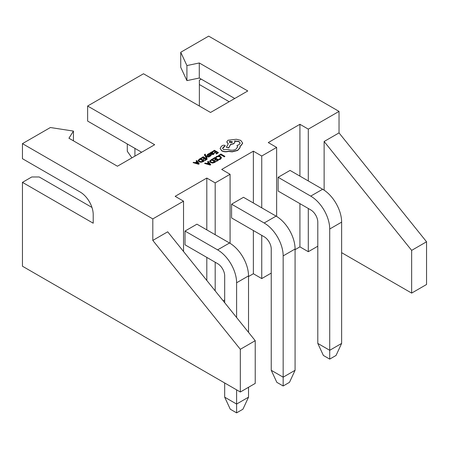 <?xml version="1.0" encoding="UTF-8"?>
<svg xmlns="http://www.w3.org/2000/svg" width="449" height="449" viewBox="0 0 449 449"><rect width="100%" height="100%" fill="white"/><g stroke="black" fill="none" stroke-linecap="round" stroke-linejoin="round"><path stroke-width="0.67" d="M212.523 158.811L212.989 159.081L214.644 158.121L216.014 158.912L214.56 159.749L215.026 160.018L216.474 159.176L217.776 159.928L216.21 160.832L216.676 161.101L218.764 159.895L214.706 157.554L212.523 159.025L212.989 159.294L214.644 158.334L215.823 159.019M216.21 160.832L216.676 161.314L218.764 159.895M214.56 159.749L215.026 160.231L216.474 159.395L217.591 160.035M201.006 158.031L201.466 158.295L203.128 157.341L204.491 158.127L203.043 158.963L203.504 159.232L204.957 158.396L206.254 159.142L204.688 160.052L205.154 160.321L207.247 159.114L203.189 156.768L201.006 158.244L201.466 158.514L203.128 157.554L204.306 158.233M204.688 160.052L205.154 160.534L207.247 159.114M203.043 158.963L203.504 159.446L204.957 158.609L206.069 159.255M209.632 161.253L210.536 162.364L212.585 162.841L215.817 161.595L211.76 159.255L209.632 161.135M209.632 161.354L210.536 162.577L212.585 163.054L214.661 162.482L215.817 161.595M220.1 148.456L221.778 150.903C223.787 151.897 225.999 152.071 228.412 151.436L232.251 151.852L237.673 150.449L240.013 147.805L240.108 147.008M222.597 148.439L225.218 145.897M237.01 145.42L237.611 146.907L235.916 149.253C233.452 150.454 230.904 150.538 228.266 149.506L223.535 149.635L222.592 148.327L223.361 147.137L225.23 145.79L224.865 145.274L223.131 145.24L221.43 146.222L220.1 148.484L221.778 150.684C223.787 151.678 225.999 151.857 228.412 151.218L232.251 151.633L237.673 150.235L240.013 147.586L240.013 146.121L240.731 145.773L242.662 143.057L240.731 140.374L236.376 139.257L227.98 140.24L226.79 141.906L228.266 143.742L226.363 147.306L228.788 147.67L230.634 144.275L233.777 143.59L234.962 141.923L234.586 140.924L238.969 141.457L240.164 143.124L238.969 144.791L237.01 145.42L237.611 147.014M234.586 141.138L238.969 141.671L240.159 143.231M226.363 147.306L228.788 147.884L230.634 144.488L233.777 143.803L234.956 142.03M226.796 142.013L228.266 143.955M240.013 146.335L240.731 145.987L242.662 143.27M209.43 153.165L211.294 154.456L213.443 154.49L214.167 153.541L213.673 153.255L213.079 154.007L211.782 153.934L212.938 152.772L211.67 152.059L210.772 152.312L210.401 153.126L209.43 153.165L211.294 154.243L213.443 154.271L214.167 153.541M211.945 154.024L212.921 152.885M208.044 155.034L208.252 154.462L209.369 154.142L208.841 153.625L207.27 154.596L207.573 155.152L210.502 155.584M209.756 156.252L211.148 155.332L210.85 155L211.148 155.545L209.756 156.465L209.262 155.966L209.756 156.465M207.27 154.596L207.573 155.365L207.27 154.815L207.573 155.365L209.251 155.382M198.116 160.473L199.014 161.578L201.068 162.061L204.295 160.815L200.237 158.475L198.116 160.355M198.116 160.568L199.014 161.797L201.068 162.274L203.139 161.696L204.295 160.815M215.189 234.715L215.189 182.889L230.084 174.291L221.705 169.453L253.365 151.173L261.745 156.011L276.64 147.412L268.261 142.574L299.921 124.294L308.3 129.132L339.029 111.391L339.029 132.898L426.55 241.781L426.55 284.492L411.654 293.096L341.633 252.669M234.743 98.494L199.289 78.025L186.913 80.624L180.739 67.316L180.739 52.264L208.673 36.133L339.029 111.391M180.739 52.264L186.913 65.571L199.289 62.972L247.775 90.967L210.536 112.469L143.495 73.765L87.628 106.02L154.669 144.724L117.425 166.225L68.933 138.23L73.44 131.086L50.383 127.522L22.45 143.646L152.806 218.91L183.529 201.169L175.149 196.331L206.809 178.051L215.189 182.889M204.368 154.944L206.635 158.34L207.163 157.823L205.614 155.943M205.081 155.287L205.541 154.405L205.092 154.142L204.357 154.832L206.635 158.34M205.872 156.23L208.847 157.066L209.414 156.521L205.389 155.506L205.081 155.073L205.541 154.405M215.688 157.178L216.188 157.47L216.968 156.707L218.439 156.353L219.993 156.791L220.785 157.739L220.128 158.643L218.932 159.053L219.482 159.367L220.611 158.912L221.503 157.706L220.51 156.454L218.523 155.91L216.575 156.392L215.688 157.397L216.188 157.683L216.968 156.926L218.439 156.566L219.993 157.004L220.785 157.958M218.932 159.053L219.482 159.586L220.611 159.126L221.503 157.706M193.059 162.617L198.66 164.283L199.221 163.745L196.713 160.512L196.129 160.843L196.853 161.707L195.163 162.684L193.637 162.285L193.059 162.617L198.66 164.07L199.221 163.745M196.129 160.843L196.729 161.78M212.242 151.543L212.708 151.807L214.364 150.853L215.733 151.639L214.28 152.475L214.745 152.744L216.194 151.908L217.496 152.654L215.93 153.564L216.396 153.833L218.483 152.626L214.426 150.28L212.242 151.756L212.708 152.02L214.364 151.066L215.542 151.745M215.93 153.564L216.396 154.046L218.483 152.626M214.28 152.475L214.745 152.957L216.194 152.121L217.31 152.767M204.576 163.402L210.183 165.064L210.744 164.744L208.229 161.292L207.651 161.629L208.37 162.493L206.68 163.47L205.159 163.066L204.576 163.402L210.183 164.85L210.744 164.525M207.651 161.629L208.252 162.56M219.185 155.713L220.801 154.782L224.399 156.858L224.921 156.342L220.863 153.996L218.725 155.449L219.185 155.713L220.801 154.782M152.806 240.411L240.327 349.294L255.228 340.69L167.702 231.807L152.806 240.411L152.806 218.91M183.529 251.502L183.529 201.169M230.084 243.324L230.084 174.291M215.189 290.885L215.189 262.238M224.685 299.977L223.192 300.836M271.241 273.099L261.745 278.582L261.745 235.36M261.745 207.836L261.745 156.011M276.64 216.446L276.64 147.412M255.228 340.69L255.228 383.407L240.327 392.005L22.45 266.218L22.45 182.356L93.212 223.209L93.212 214.605A18.437 10.641 60 0 0 80.18 192.032L22.45 158.699L22.45 143.646M87.628 106.02L87.628 121.073L141.631 152.25L134.925 148.378L134.925 156.123M229.153 101.715L199.362 84.519L199.362 80.214L201.225 79.142M91.955 207.432L39.209 176.979L31.761 176.979L22.45 182.356M199.362 84.519L199.362 106.02M261.745 278.582L253.365 273.744L248.522 276.539M317.797 246.22L308.3 251.704L299.921 246.866L295.077 249.661M240.327 349.294L240.327 392.005M324.127 190.163L324.127 141.497L339.029 132.898M308.3 251.704L308.3 208.482M308.3 180.958L308.3 129.132M73.44 140.834L73.44 131.086M186.913 80.624L186.913 65.571M199.289 78.025L199.289 62.972M248.522 332.35L248.522 275.894A26.861 15.507 60 0 0 229.529 242.993L196.937 224.174L185.022 231.055L185.022 244.817L217.608 263.636A10.007 5.775 60 0 1 224.685 275.894L224.685 302.699M206.809 280.457L206.809 257.4M206.809 229.877L206.809 178.051M341.633 222.132A26.861 15.507 60 0 0 322.64 189.237L290.048 170.418L278.133 177.299L278.133 191.061L310.719 209.879A10.007 5.775 60 0 1 317.797 222.132L317.797 343.418L329.718 350.299L341.633 343.418L341.633 222.132L329.718 229.012L329.718 359.11L323.381 355.451L317.797 343.418M299.921 246.866L299.921 203.644M299.921 176.12L299.921 124.294M295.077 249.015A26.861 15.507 60 0 0 276.084 216.115L243.493 197.296L231.577 204.177L231.577 217.939L264.164 236.758A10.007 5.775 60 0 1 271.241 249.015L271.241 370.296L283.162 377.177L295.077 370.296L295.077 249.015L283.162 255.896L283.162 385.988L276.831 382.329L271.241 370.296M253.365 273.744L253.365 230.522M253.365 202.999L253.365 151.173M278.133 177.299L310.719 196.118A26.861 15.507 60 0 1 329.718 229.012M341.633 343.418L336.048 355.451L329.718 359.11M231.577 204.177L264.164 222.996A26.861 15.507 60 0 1 283.162 255.896M295.077 370.296L289.493 382.329L283.162 385.988M131.916 157.857L127.292 151.285L127.292 143.972L134.925 148.378M185.022 231.055L217.608 249.874A26.861 15.507 60 0 1 236.606 282.775L236.606 317.527M236.606 389.855L236.606 404.055L248.522 397.174L248.522 387.274M248.522 397.174L242.937 409.207L236.606 412.867L230.275 409.207L224.685 397.174L236.606 404.055L236.606 412.867M224.685 382.975L224.685 397.174M324.127 141.497L411.654 250.379L426.55 241.781M411.654 250.379L411.654 293.096M201.141 161.657L203.307 160.849L200.175 159.041L198.806 160.338L199.552 161.253L201.141 161.657M203.122 160.955L200.175 159.255L198.806 160.54M205.614 155.926L205.911 156.241M205.911 156.028L208.847 157.066M208.847 156.847L209.414 156.521M205.081 155.073L205.193 154.753M206.635 158.127L207.163 157.823M209.251 155.169L210.502 155.371L209.262 155.966M210.85 154.787L211.148 155.332L210.25 154.608L208.044 154.821L208.252 154.248L209.369 153.928M208.044 154.821L208.252 154.462M212.293 153.098L211.058 152.632L210.738 153.087L211.389 153.715L212.293 152.879L212.057 152.593L211.058 152.632L210.738 153.087M211.058 152.845L210.738 153.3M229.736 141.222L229.271 141.873L229.736 142.524L231.987 142.524L232.453 141.873L229.736 141.222L229.282 141.979M232.442 141.979L229.736 141.441M212.658 162.443L214.824 161.629L211.698 159.822L210.323 161.124L211.069 162.038L212.658 162.443M214.639 161.735L211.698 160.04L210.323 161.32M198.441 163.599L197.145 162.072L195.781 162.858L198.441 163.599M198.127 163.492L197.145 162.285L196.033 162.925M209.964 164.379L208.662 162.852L207.303 163.638L209.964 164.379M209.644 164.272L208.662 163.066L207.556 163.705M220.801 154.568L224.399 156.858M224.399 156.645L224.921 156.342M218.725 155.231L219.185 155.5M322.64 189.237L310.719 196.118M276.084 216.115L264.164 222.996M248.522 275.894L236.606 282.775M229.529 242.993L217.608 249.874"/></g></svg>
